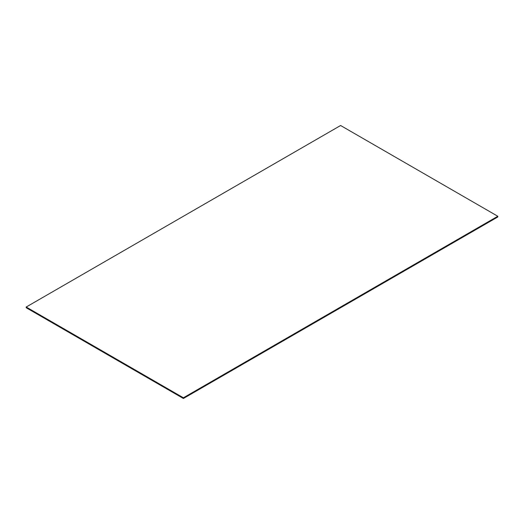 <?xml version="1.0" encoding="UTF-8"?>
<svg xmlns="http://www.w3.org/2000/svg" width="524" height="524" viewBox="0 0 524 524"><rect width="100%" height="100%" fill="white"/><g stroke="black" fill="none" stroke-linecap="round" stroke-linejoin="round"><path stroke-width="0.79" d="M26.2 307.739L26.2 307.025L183.4 397.781L183.4 398.495L26.2 307.739M183.4 397.781L497.8 216.261L497.8 216.975L183.4 398.495M497.8 216.261L340.6 125.505L26.2 307.025"/></g></svg>
